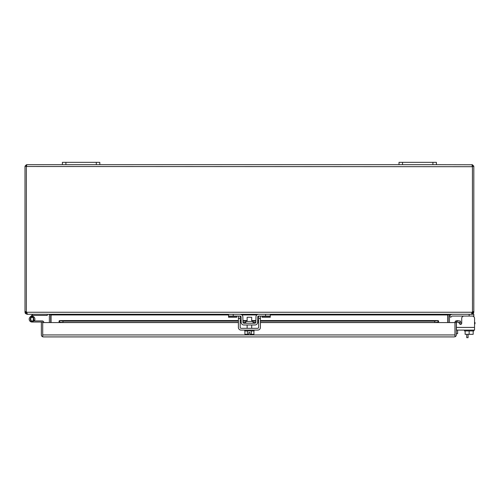 <?xml version="1.0" encoding="UTF-8"?>
<svg xmlns="http://www.w3.org/2000/svg" width="500" height="500" viewBox="0 0 500 500"><rect width="100%" height="100%" fill="white"/><g stroke="black" fill="none" stroke-linecap="round" stroke-linejoin="round"><path stroke-width="0.75" d="M402.525 162.338L399.019 162.338L399.019 164.675L402.525 164.675L402.525 162.338L432.912 162.338L432.912 164.675L402.525 164.675M432.912 164.675L436.419 164.675L436.419 162.338L432.912 162.338M458.562 322.163L459.656 323.862A1.125 1.125 0 0 0 461.587 323.775L459.6 323.775M456.3 325.737A3.275 3.275 0 0 1 456.413 324.888L456.413 330.094L474.55 330.094L474.55 327.419L456.413 327.419L456.413 322.644A1.125 1.125 0 0 1 456.619 322M458.812 322.556A3.275 3.275 0 0 1 459.569 322.469L461.719 322.469L461.719 318.4L461.719 323.25A1.125 1.125 0 0 1 459.656 323.862A1.125 1.125 0 0 0 461.587 323.775A1.125 1.125 0 0 1 460.594 324.375A1.125 1.125 0 0 0 461.719 323.25L461.719 318.4A2.338 2.338 0 0 1 464.056 316.062M468.081 334.325L468.081 337.663L466.731 337.663L466.731 334.325M65.906 162.338L62.4 162.338L62.4 164.675L65.906 164.675L65.906 162.338L96.3 162.338L96.3 164.675L65.906 164.675M96.3 164.675L99.806 164.675L99.806 162.338L96.3 162.338M472.444 166.494L472.475 311.644L472.431 164.775L436.419 164.675M399.019 164.675L99.806 164.675M62.4 164.675L27.019 164.675L26.394 164.775L26.731 165.269M472.094 165.269L472.431 164.775L473.731 166.1A2.019 2.019 0 0 1 473.819 166.694L473.819 311.644L472.475 311.644A1.869 1.869 0 0 1 472.369 312.262L472.244 312.775M25.087 166.1L26.394 164.775L26.35 166.488L25.087 166.1A2.019 2.019 0 0 0 25 166.694L25 312.262L26.344 312.262L27.019 312.938M27.019 164.675L26.394 164.775L26.662 166.125L26.394 164.775M26.35 166.1L26.344 166.488M471.8 164.675L472.431 164.775L472.156 166.125L472.431 164.775M471.8 312.938L472.475 312.262L473.819 312.262L473.819 311.644M473.731 166.1L472.475 166.694L26.381 166.494M26.456 312.262L26.894 313.481L27.9 314.288L470.925 314.288L471.925 313.481L472.369 312.262L26.456 312.262A1.869 1.869 0 0 1 26.35 311.644L26.35 166.694L26.344 312.262M473.819 312.262L473.413 313.481L471.8 314.288L471.8 313.656M27.019 313.656L27.019 314.288L25.406 313.481L25 312.262M472.475 312.262L472.475 311.644M449.456 322.569L449.456 314.956A0.675 0.675 0 0 1 449.469 314.819L450.125 314.288L473.819 314.288L473.819 316.7M27.019 314.288L48.694 314.288L49.35 314.819A0.675 0.675 0 0 1 49.369 314.956L49.369 322.569M50.712 322.569L50.712 314.956A2.019 2.019 0 0 0 50.681 314.606L49.575 314.288M449.25 314.288L447.769 314.819L447.769 322.569M51.05 322.569L51.05 314.819M448.231 314.562L449.469 314.819M49.35 314.819L50.594 314.562M448.106 322.569L448.106 314.956A2.019 2.019 0 0 1 448.137 314.606M474.55 322.469L475 322.469L475 323.775L474.55 323.775M456.3 333.688L457.606 333.688L457.606 330.094M43.831 322.569A1.663 1.663 0 0 0 42.169 320.925L32.05 320.925A1.756 1.756 0 0 1 30.3 319.169A1.756 1.756 0 0 1 32.05 317.419A1.756 1.756 0 0 1 33.6 319.988L34.594 320.513A2.875 2.875 0 0 0 32.05 316.294A2.875 2.875 0 0 0 29.175 319.169A2.875 2.875 0 0 0 32.05 322.044L42.713 322.044L42.713 334.894L42.713 322.569L59.075 322.569L59.075 321.019L59.737 320.581L62.969 321.138L238.4 321.138M34.925 322.044L32.05 322.044A2.875 2.875 0 0 1 30.019 317.137L32.05 315.106L32.844 315.9L33.175 315.562A0.544 0.544 0 0 1 33.556 315.406L47.312 315.406L47.312 314.288M42.713 334.938L454.95 334.938M42.713 336.8L42.713 334.894L42.713 336.8L43.381 336.912L42.713 336.8A2.019 2.019 0 0 1 41.363 334.894L41.363 322.044M454.281 336.912L43.381 336.912M454.95 336.8A2.019 2.019 0 0 0 456.3 334.894L456.3 322.569L454.95 322.569L454.95 336.8L454.95 322.569L438.587 322.569L438.587 321.019L438.056 320.55L260.419 320.55M238.4 320.55L59.606 320.55L59.737 321.906L59.075 322.056L59.075 321.019M454.95 322.569A2.019 2.019 0 0 1 455.675 321.019L457.325 320.581L460.5 321.138L460.269 322.469L456.538 322.056A0.675 0.675 0 0 0 456.3 322.569M434.694 321.138L434.694 322.469L438.587 322.056L437.925 321.906L437.925 320.581L434.694 321.138L260.419 321.138M240.175 321.138L241.163 321.138M242.938 321.138L247.131 321.138M251.694 321.138L255.881 321.138M257.663 321.138L258.644 321.138M238.4 322.469L62.969 322.469L59.075 322.056M455.675 321.019L456.538 322.056M457.325 320.581L457.088 321.906M62.969 322.469L62.969 321.138M434.694 322.469L260.419 322.469M258.644 322.469L257.631 322.469M255.85 322.469L253.056 322.469M245.763 322.469L242.975 322.469M241.188 322.469L240.175 322.469M33.269 317.019L33.269 321.319L30.838 321.319L30.3 319.169L30.838 317.019L33.269 317.019L33.806 319.169M33.712 320.044L33.438 320.925M30.838 321.319L30.838 317.019M451.712 316.325A0.9 0.9 0 0 1 452.35 316.062A0.9 0.9 0 0 0 451.712 316.325A0.9 0.9 0 0 1 452.35 316.062A0.9 0.9 0 0 0 451.712 316.325A0.9 0.9 0 0 1 452.35 316.062A0.9 0.9 0 0 0 451.712 316.325L450.769 317.269L449.513 316.012L450.456 315.069A2.675 2.675 0 0 1 452.35 314.288M253.056 323.206L253.056 321.431L245.763 321.431L245.763 323.206M241.4 314.575L240.194 314.288A2.675 2.675 0 0 1 242.862 316.913L242.963 322.325A0.9 0.9 0 0 0 243.856 323.206L254.963 323.206A0.9 0.9 0 0 0 255.863 322.325L255.956 316.913A2.675 2.675 0 0 1 258.631 314.288L270.269 314.288L270.269 317.269L262.094 317.269L262.094 316.062M240.194 314.288L228.556 314.288L228.556 316.062L240.194 316.062A0.9 0.9 0 0 1 241.088 316.944L241.181 322.356A2.675 2.675 0 0 0 243.856 324.981L254.963 324.981A2.675 2.675 0 0 0 257.638 322.356L257.731 316.944A0.9 0.9 0 0 1 258.631 316.062L270.269 316.062M258.631 314.288L258.012 314.356M257.731 316.944L258.631 316.062M257.419 323.369L257.638 322.356M241.181 322.356L241.4 323.369M241.088 316.944L240.194 316.062L240.175 318.4L238.4 318.4L238.4 327.419A2.675 2.675 0 0 0 241.075 330.094L257.744 330.094A2.675 2.675 0 0 0 260.419 327.419L260.419 316.062M236.725 316.062L236.725 317.269L228.556 317.269L228.556 316.062M33.269 320.431A1.756 1.756 0 0 0 33.6 319.988M32.05 315.106L32.381 314.769A1.663 1.663 0 0 1 33.556 314.288M30.838 320.431A1.756 1.756 0 0 1 30.812 317.931A1.756 1.756 0 0 0 30.838 320.431A1.756 1.756 0 0 1 30.812 317.931A1.756 1.756 0 0 0 30.838 320.431A1.756 1.756 0 0 1 30.812 317.931A1.756 1.756 0 0 0 30.838 320.431A1.756 1.756 0 0 1 30.812 317.931A1.756 1.756 0 0 0 30.838 320.431A1.756 1.756 0 0 1 30.812 317.931A1.756 1.756 0 0 0 30.838 320.431A1.756 1.756 0 0 1 30.812 317.931A1.756 1.756 0 0 0 30.838 320.431A1.756 1.756 0 0 1 30.812 317.931A1.756 1.756 0 0 0 30.838 320.431A1.756 1.756 0 0 1 30.812 317.931A1.756 1.756 0 0 0 30.838 320.431M32.425 316.319L32.844 315.9M32.9 316.425A2.875 2.875 0 0 1 34.331 320.925M452.35 316.062L473.819 316.062M251.694 321.431L251.694 317.25L247.131 317.25L247.131 321.431M251.45 330.938L251.45 334.325L253.919 334.325L253.919 330.938M244.906 330.938L244.906 334.325L247.375 334.325L247.375 330.938M251.45 334.325L250.044 334.325L250.044 332.544L248.775 332.544L248.775 334.325L247.375 334.325M244.737 330.094L244.737 330.938L254.088 330.938L254.088 330.094M258.644 316.062L258.644 327.419A0.9 0.9 0 0 1 257.744 328.319L241.075 328.319A0.9 0.9 0 0 1 240.175 327.419L240.175 318.4M238.4 316.062L238.4 318.4M465.125 330.938L465.125 334.325L469.144 334.325L469.144 330.938M473.169 330.938L473.169 334.325L469.144 334.325M473.819 330.094L473.819 330.938L464.469 330.938L464.469 330.094M472.212 316.062A2.338 2.338 0 0 1 474.55 318.4L474.55 327.419M449.513 316.012L450.456 315.069M456.413 324.888L456.413 322.644M461.719 322.469L461.719 318.4M459.656 323.862A1.125 1.125 0 0 0 461.587 323.775M25 311.644L26.344 311.644M472.337 312.669L473.413 313.481M26.481 312.669L25.406 313.481M447.769 314.956L270.269 314.956M256.856 314.956L241.962 314.956M228.556 314.956L51.05 314.956M59.737 320.581L238.4 320.581M240.175 320.581L241.15 320.581M242.931 320.581L247.131 320.581M251.694 320.581L255.894 320.581M257.669 320.581L258.644 320.581M260.419 320.581L437.925 320.581M438.587 322.569L260.419 322.569M258.644 322.569L257.625 322.569M255.825 322.569L253.056 322.569M245.763 322.569L243 322.569M241.194 322.569L240.175 322.569M238.4 322.569L59.075 322.569M265.594 314.288L265.594 316.062M233.231 314.288L233.231 316.062M262.094 316.325L270.269 316.325M236.725 316.325L228.556 316.325M469.144 314.288L469.144 316.062M260.419 318.4L258.644 318.4M258.644 320.55L257.669 320.55M255.894 320.55L251.694 320.55M247.131 320.55L242.931 320.55M241.15 320.55L240.175 320.55M247.131 328.319L247.131 324.981M251.694 328.319L251.694 324.981"/></g></svg>
